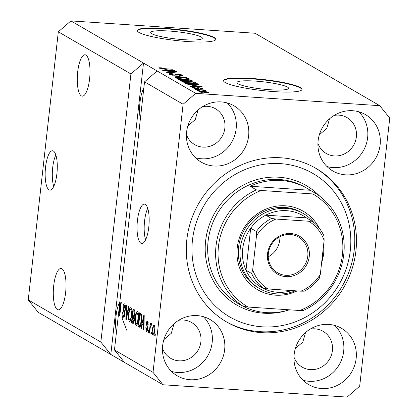 <?xml version="1.0" encoding="UTF-8"?>
<svg xmlns="http://www.w3.org/2000/svg" width="418" height="418" viewBox="0 0 418 418"><rect width="100%" height="100%" fill="white"/><g stroke="black" fill="none" stroke-linecap="round" stroke-linejoin="round"><path stroke-width="0.63" d="M53.405 151.034A19.745 5.946 -86.2 0 0 52.548 150.757A19.745 5.946 -86.2 0 0 45.41 168.611A19.745 5.946 -86.2 0 0 49.047 189.887A19.745 5.946 -86.2 0 0 49.904 190.159A19.745 5.946 -86.2 0 0 57.041 172.31A19.745 5.946 -86.2 0 0 53.405 151.034M55.85 154.968A19.745 5.946 -86.2 0 0 53.739 186.433M145.286 204.381A19.745 5.946 -86.2 0 0 144.429 204.109A19.745 5.946 -86.2 0 0 137.292 221.958A19.745 5.946 -86.2 0 0 140.929 243.234A19.745 5.946 -86.2 0 0 141.786 243.511A19.745 5.946 -86.2 0 0 148.923 225.657A19.745 5.946 -86.2 0 0 145.286 204.381M147.732 208.316A19.745 5.946 -86.2 0 0 145.621 239.78M169.06 31.026A25.984 3.647 6.4 0 0 150.699 32.468A25.984 3.647 6.4 0 0 183.988 39.694A25.984 3.647 6.4 0 0 202.343 38.257A25.984 3.647 6.4 0 0 169.06 31.026M255.267 81.087A25.984 3.647 6.4 0 0 236.912 82.524A25.984 3.647 6.4 0 0 270.195 89.755A25.984 3.647 6.4 0 0 288.556 88.318A25.984 3.647 6.4 0 0 255.267 81.087M251.432 78.443A39.491 5.544 6.4 0 0 223.531 80.627A39.491 5.544 6.4 0 0 274.119 91.615A39.491 5.544 6.4 0 0 302.021 89.431A39.491 5.544 6.4 0 0 251.432 78.443M301.974 89.624A39.491 5.544 6.4 0 0 251.39 78.835A39.491 5.544 6.4 0 0 223.536 80.826M165.225 28.387A39.491 5.544 6.4 0 0 137.323 30.571A39.491 5.544 6.4 0 0 187.912 41.56A39.491 5.544 6.4 0 0 215.808 39.376A39.491 5.544 6.4 0 0 165.225 28.387M215.766 39.569A39.491 5.544 6.4 0 0 165.183 28.774A39.491 5.544 6.4 0 0 137.329 30.77M85.92 55.066A20.733 6.239 -86.2 0 0 85.016 54.779A20.733 6.239 -86.2 0 0 77.523 73.521A20.733 6.239 -86.2 0 0 81.343 95.863A20.733 6.239 -86.2 0 0 82.242 96.15A20.733 6.239 -86.2 0 0 89.739 77.408A20.733 6.239 -86.2 0 0 85.92 55.066M61.948 268.769A20.733 6.239 -86.2 0 0 61.044 268.481A20.733 6.239 -86.2 0 0 53.551 287.223A20.733 6.239 -86.2 0 0 57.37 309.566A20.733 6.239 -86.2 0 0 58.274 309.853A20.733 6.239 -86.2 0 0 65.767 291.106A20.733 6.239 -86.2 0 0 61.948 268.769M143.834 88.078A20.733 6.239 -86.2 0 0 140.349 119.167M119.861 301.775A20.733 6.239 -86.2 0 0 116.376 332.864M126.111 308.191L125.75 308.651M125.729 308.683L122.521 319.326L126.691 330.194M221.216 101.914A32.578 30.728 120.1 0 0 188.137 125.003A32.578 30.728 120.1 0 0 201.262 162.142A32.578 30.728 120.1 0 0 214.026 166.024A32.578 30.728 120.1 0 0 247.106 142.935A32.578 30.728 120.1 0 0 233.981 105.796A32.578 30.728 120.1 0 0 221.216 101.914M195.478 157.732A32.578 30.728 120.1 0 0 201.549 158.777A32.578 30.728 120.1 0 0 233.213 139.272A32.578 30.728 120.1 0 0 227.282 102.959M197.244 315.611A32.578 30.728 120.1 0 0 164.164 338.7A32.578 30.728 120.1 0 0 177.289 375.839A32.578 30.728 120.1 0 0 190.054 379.722A32.578 30.728 120.1 0 0 223.134 356.632A32.578 30.728 120.1 0 0 210.008 319.493A32.578 30.728 120.1 0 0 197.244 315.611M171.511 371.43A32.578 30.728 120.1 0 0 177.577 372.48A32.578 30.728 120.1 0 0 209.24 352.975A32.578 30.728 120.1 0 0 203.315 316.661M328.752 324.425A32.578 30.728 120.1 0 0 295.672 347.515A32.578 30.728 120.1 0 0 308.797 384.654A32.578 30.728 120.1 0 0 321.562 388.536A32.578 30.728 120.1 0 0 354.642 365.447A32.578 30.728 120.1 0 0 341.516 328.308A32.578 30.728 120.1 0 0 328.752 324.425M303.013 380.244A32.578 30.728 120.1 0 0 309.085 381.294A32.578 30.728 120.1 0 0 340.748 361.789A32.578 30.728 120.1 0 0 334.818 325.476M352.719 110.728A32.578 30.728 120.1 0 0 319.639 133.817A32.578 30.728 120.1 0 0 332.765 170.957A32.578 30.728 120.1 0 0 345.529 174.839A32.578 30.728 120.1 0 0 378.609 151.75A32.578 30.728 120.1 0 0 365.484 114.61A32.578 30.728 120.1 0 0 352.719 110.728M326.986 166.547A32.578 30.728 120.1 0 0 333.052 167.592A32.578 30.728 120.1 0 0 364.721 148.087A32.578 30.728 120.1 0 0 358.79 111.773M281.194 157.8A88.851 83.804 120.1 0 0 190.974 220.772A88.851 83.804 120.1 0 0 226.77 322.064A88.851 83.804 120.1 0 0 261.584 332.65A88.851 83.804 120.1 0 0 351.799 269.678A88.851 83.804 120.1 0 0 316.003 168.386A88.851 83.804 120.1 0 0 281.194 157.8M317.936 143.353A20.733 19.557 120.1 0 0 326.239 153.469A20.733 19.557 120.1 0 0 334.358 155.935A20.733 19.557 120.1 0 0 355.41 141.242A20.733 19.557 120.1 0 0 347.06 117.61A20.733 19.557 120.1 0 0 338.935 115.138A20.733 19.557 120.1 0 0 334.16 115.415M293.969 357.05A20.733 19.557 120.1 0 0 302.266 367.166A20.733 19.557 120.1 0 0 310.391 369.637A20.733 19.557 120.1 0 0 331.443 354.945A20.733 19.557 120.1 0 0 323.088 331.307A20.733 19.557 120.1 0 0 314.968 328.841A20.733 19.557 120.1 0 0 310.187 329.112M162.461 348.236A20.733 19.557 120.1 0 0 170.763 358.351A20.733 19.557 120.1 0 0 178.883 360.823A20.733 19.557 120.1 0 0 199.935 346.13A20.733 19.557 120.1 0 0 191.585 322.492A20.733 19.557 120.1 0 0 183.46 320.026A20.733 19.557 120.1 0 0 178.685 320.298M186.433 134.539A20.733 19.557 120.1 0 0 194.731 144.654A20.733 19.557 120.1 0 0 202.855 147.12A20.733 19.557 120.1 0 0 223.907 132.428A20.733 19.557 120.1 0 0 215.552 108.795A20.733 19.557 120.1 0 0 207.432 106.324A20.733 19.557 120.1 0 0 202.657 106.6M198.022 110.028L195.253 119.621L187.844 125.922M174.05 323.725L171.281 333.324L163.872 339.625M305.558 332.54L302.789 342.138L295.38 348.44M329.525 118.843L326.756 128.436L319.352 134.737M379.784 105.691L255.011 33.241L70.903 20.9L58.321 31.799L130.918 73.955L100.848 342.049L110.812 354.464L162.989 384.759L347.097 397.1L359.679 386.201L389.748 118.101L379.784 105.691L195.676 93.35L183.1 104.249L153.025 372.349L162.989 384.759M58.321 31.799L28.252 299.899L100.848 342.049M28.252 299.899L38.216 312.309L110.812 354.464L143.499 63.055L130.918 73.955M70.903 20.9L195.676 93.35M124.423 362.364L114.459 349.955L119.073 308.829L119.517 308.86M114.459 349.955L153.025 372.349M120.107 312.821L119.668 312.795L119.402 305.887L144.529 81.86L183.1 104.249M119.668 312.795L120.886 301.953L121.298 302.193L119.773 315.794L119.334 315.538L119.073 308.829M123.253 316.311L124.318 314.446L122.965 306.943C123.289 304.581 123.817 303.562 124.533 303.886C125.275 304.45 125.531 306.039 125.296 308.656L124.867 308.594L124.371 305.48L123.373 307.214L123.347 308.667L124.486 311.039L124.736 314.644C124.376 317.168 123.812 318.244 123.038 317.879C122.223 317.215 121.957 315.428 122.228 312.518L122.662 312.58L123.253 316.311L124.397 316.436M123.31 317.967L123.571 317.915M125.296 305.542L124.183 305.417L125.29 305.495M129.047 306.692L126.273 319.566L125.849 319.321L126.184 305.03L126.612 305.276L126.215 317.842L128.619 306.446L129.047 306.692M129.841 321.583L129.371 321.552L128.441 318.741L128.561 313.845C128.963 309.769 129.758 307.69 130.938 307.601C131.936 308.933 132.198 311.567 131.722 315.506L130.771 320.151L129.611 321.63M136.446 325.418L135.97 325.387L135.04 322.571L135.16 317.675C135.563 313.605 136.357 311.525 137.538 311.436C138.536 312.763 138.797 315.397 138.321 319.336L137.37 323.987L136.211 325.465M142.245 324.514L141.446 328.376L141.018 328.13L143.808 315.266L144.21 315.496L143.954 329.833L143.526 329.588L143.635 325.324L142.245 324.514L144.048 324.634M155.308 334.358L155.094 336.302L154.681 336.062L154.895 334.118L155.308 334.358M154.681 330.685C154.404 333.663 153.84 335.189 152.983 335.267C152.262 334.285 152.084 332.367 152.45 329.499C152.732 326.573 153.291 325.084 154.132 325.021C154.848 325.972 155.031 327.858 154.681 330.685M151.494 332.143L151.274 334.086L150.867 333.846L151.081 331.902L151.494 332.143M150.203 327.999L149.628 333.125L149.216 332.89L150.323 322.999L150.736 323.239L150.558 324.817L151.243 323.344L151.572 324.102L151.259 325.423L150.945 325.068L151.337 325.094L150.501 326.024L150.203 327.999M148.656 330.497L148.442 332.441L148.029 332.2L148.249 330.257L148.656 330.497M146.603 330.053L147.308 328.83L147.314 327.879L146.316 323.485C146.577 321.661 146.99 320.899 147.549 321.196L148.171 324.567L147.737 324.504L147.402 322.618L146.749 323.527L147.747 328.825C147.47 330.852 147.026 331.725 146.415 331.448L145.788 327.702L146.222 327.764L146.603 330.053L147.523 330.152M148.181 322.67L147.24 322.565L148.176 322.628M141.53 321.102C141.148 325.173 140.391 327.169 139.246 327.101L138.076 326.421L139.602 312.821L141.326 314.09L141.53 321.102M139.565 327.205L139.858 327.142M134.35 320.005C134.021 322.623 133.467 323.725 132.699 323.297L131.477 322.591L133.002 308.991L134.235 309.707C134.899 310.104 135.134 311.457 134.941 313.756L134.178 316.348L134.35 320.005M133.028 323.412L133.316 323.339M174.374 71.744L163.49 70.804L176.642 71.682L177.08 71.938L168.271 72.209L179.165 73.15L166.019 72.267L165.575 72.011L174.374 71.744L174.343 72.021M169.133 74.164C168.47 73.693 169.509 73.537 172.247 73.693L172.827 73.944C170.952 73.845 170.246 73.96 170.706 74.289L173.763 74.906C175.163 74.937 175.664 74.801 175.257 74.498C174.959 74.143 175.806 74.017 177.796 74.117L182.551 75.026C183.189 75.459 182.285 75.606 179.844 75.475L179.259 75.224C180.869 75.313 181.459 75.214 181.031 74.932L176.976 74.341L176.741 75.005L174.212 75.146C171.657 74.937 169.964 74.613 169.133 74.164L168.882 73.902M170.481 74.634L170.539 74.106L170.664 74.676M175.21 75.193L175.252 74.399M182.504 75.444L182.551 75.026L182.786 75.271M181.146 75.527L181.031 74.932M176.976 74.341L176.741 75.005M186.919 77.649L172.091 75.794L184.056 75.987L173.82 76.008L186.919 77.649M175.461 77.842L176.354 77.299L180.461 77.367C184.328 77.602 187.159 78.061 188.957 78.746C189.349 79.326 187.619 79.477 183.768 79.206L178.638 78.652L175.236 77.596M188.91 79.169L188.957 78.746L189.171 78.986M182.06 81.672L182.953 81.134L187.06 81.202C190.927 81.437 193.759 81.897 195.556 82.581C195.948 83.156 194.218 83.313 190.368 83.036L185.242 82.487L181.835 81.432M195.509 82.999L195.556 82.581L195.77 82.816M191.961 85.319L202.082 86.453L190.2 86.312L189.772 86.061L193.351 86.124L191.961 85.319M203.164 92.874L200.87 92.509L203.164 92.874M199.025 91.521C198.749 91.103 200.034 90.999 202.871 91.213L208.932 92.185C209.219 92.603 207.971 92.707 205.186 92.503L198.863 91.349M199.349 90.659L197.056 90.293L199.349 90.659M200.828 89.938L195.457 89.363L205.024 90.006L205.437 90.246L203.906 90.142L205.969 90.732L200.828 89.938M196.564 89.039L194.271 88.673L196.564 89.039M192.505 87.738C192.024 87.409 192.724 87.284 194.595 87.372L195.18 87.623L193.9 87.848L196.831 88.067C196.491 87.749 197.129 87.623 198.754 87.675L202.396 88.391C202.913 88.71 202.317 88.83 200.603 88.757L200.018 88.506L201.042 88.308L199.36 87.932L198.607 88.182C198.931 88.491 198.252 88.6 196.57 88.511L192.317 87.54M193.738 88.141L193.785 87.723L193.863 88.167M196.664 88.517L196.836 87.989M202.359 88.726L202.396 88.391L202.584 88.59M201.11 88.773L201.042 88.308M198.691 87.952L198.607 88.261M193.649 84.901C189.829 84.682 187.107 84.237 185.493 83.579L184.322 82.895L197.474 83.778L198.978 84.781C198.289 85.084 196.512 85.126 193.649 84.901M192.061 81.061L192.102 80.664C192.755 81.045 192.019 81.186 189.887 81.071L184.004 80.731C181.417 80.538 179.73 80.219 178.946 79.775L177.723 79.065L190.869 79.948L192.364 80.914M164.791 69.54L174.907 70.679L163.025 70.532L162.597 70.281L166.181 70.344L164.791 69.54M158.61 68.056L158.918 67.758L161.85 67.831L162.435 68.082L160.162 68.171L161.567 68.474L172.415 69.226L163.898 68.871L158.61 68.056L158.918 67.758L158.871 68.176M160.057 68.468L160.099 68.097L160.125 68.484M144.529 81.86L157.111 70.956M207.553 92.091L203.289 91.453C201.304 91.291 200.342 91.349 200.4 91.62L204.679 92.258C206.654 92.415 207.615 92.357 207.553 92.091L207.6 92.603M200.368 91.939L200.311 91.521L200.269 91.918M198.722 87.942L198.754 87.675M197.834 85.972L193.638 85.497L194.751 86.145L200.509 86.244L197.834 85.972M193.539 86.348L193.638 85.497M197.359 84.598L197.474 83.778M196.345 83.913L186.271 83.239L189.887 84.352L193.257 84.661L197.343 84.629L196.345 83.913M186.198 83.882L186.271 83.239M197.296 85.037L197.045 84.321M186.93 84.086L186.977 83.652M182.859 81.985L182.953 81.134M194.02 82.477C192.614 81.949 190.425 81.604 187.452 81.437C184.594 81.233 183.309 81.343 183.596 81.776C184.965 82.289 187.102 82.628 189.997 82.801L192.797 82.9L194.02 82.477L194.119 83.151M183.554 82.168L183.434 81.599L183.377 82.127M190.739 81.113L190.869 79.948M189.746 80.084L185.817 79.817L187.081 80.486L189.255 80.82C190.733 80.888 191.12 80.773 190.42 80.475L189.746 80.084M185.712 80.789L185.817 79.817M190.712 81.113L190.42 80.475M184.281 79.718L179.672 79.41L181.057 80.125L183.58 80.491C185.184 80.575 185.67 80.465 185.043 80.157L184.281 79.718M179.599 80.063L179.672 79.41M185.268 80.789L185.043 80.157M181.025 80.397L181.057 80.125M180.445 80.287L180.487 79.885M176.26 78.156L176.354 77.299M187.421 78.647C186.015 78.119 183.826 77.774 180.853 77.607C177.995 77.403 176.709 77.513 176.997 77.941C178.366 78.453 180.498 78.798 183.397 78.971L186.193 79.07L187.421 78.647L187.52 79.321M176.95 78.333L176.835 77.764L176.777 78.291M176.61 71.953L176.642 71.682M170.664 70.193L166.463 69.722L167.581 70.37L173.339 70.47L170.664 70.193M166.369 70.574L166.463 69.722M155.115 336.093L154.681 336.062M152.889 329.53L152.45 329.499M154.738 326.479L153.876 326.401L154.738 326.458M154.691 330.57L154.258 330.544L153.965 326.427C153.401 326.641 153.035 327.743 152.863 329.734L153.155 333.857L154.096 333.945M153.155 333.857C153.714 333.637 154.085 332.529 154.258 330.544M154.106 333.919L153.322 333.867M151.3 333.877L150.867 333.846M149.649 332.916L149.216 332.89M151.389 324.87L150.558 324.817M148.463 332.226L148.029 332.2M147.742 328.861L147.308 328.83M147.82 327.911L147.314 327.879M146.749 323.516L146.316 323.485M148.171 324.535L147.737 324.504M141.493 328.161L141.018 328.13M143.688 324.614L143.891 323.668M143.959 329.614L143.526 329.588M144.038 325.35L143.635 325.324M143.379 319.263L142.559 323.004L143.677 323.652L143.855 316.797L143.379 319.263M144.189 316.818L143.855 316.797M144.064 323.678L143.677 323.652M140.255 326.719L138.076 326.421M139.957 326.547L140.061 325.612M141.279 314.749L141.347 314.137M141.556 314.764L139.837 314.649L138.666 325.073L140.688 325.653M141.624 315.13L139.837 314.649M141.697 315.695L141.065 315.653L140.532 315.057M141.556 320.872L141.117 320.846L141.065 315.653M141.075 324.107L140.589 324.075L141.117 320.846M139.377 325.481L140.589 324.075M135.578 322.607L135.04 322.571M135.594 317.706L135.16 317.675M137.982 313.019L138.186 312.528M137.193 324.415L137.078 323.903M138.321 313.092L137.177 312.967L138.311 313.045M138.541 315.909L138.086 315.883L137.36 313.025C136.456 313.124 135.855 314.759 135.568 317.936C135.213 320.846 135.406 322.8 136.143 323.793L137.391 323.924M138.348 319.086L137.914 319.054L138.086 315.883M136.143 323.793C137.031 323.699 137.621 322.121 137.914 319.054M133.666 322.895L131.477 322.591M133.358 322.717L133.457 321.829M134.047 316.567L134.173 315.449M134.68 310.914L134.742 310.334M133.237 310.82L132.783 314.879L133.932 315.412L134.502 313.74L133.912 311.211L133.237 310.82L134.904 310.929M134.936 313.772L134.502 313.74M134.606 315.454L133.509 315.303M132.605 316.473L132.067 321.238L133.305 321.776L133.938 319.775L133.363 316.912L132.605 316.473L134.262 316.583M134.371 319.801L133.938 319.775M134.037 321.823L132.887 321.714M128.979 318.777L128.441 318.741M128.995 313.871L128.561 313.845M131.383 309.189L131.586 308.698M130.594 320.585L130.473 320.068M131.722 309.257L130.578 309.137L131.712 309.21M131.942 312.079L131.487 312.047L130.761 309.195C129.857 309.294 129.256 310.929 128.969 314.106C128.613 317.016 128.807 318.971 129.543 319.963L130.792 320.089M131.748 315.25L131.315 315.224L131.487 312.047M129.543 319.963C130.432 319.869 131.022 318.291 131.315 315.224M126.32 319.352L125.849 319.321M126.638 317.868L126.215 317.842M124.245 316.907L124.136 316.421M124.752 314.477L124.318 314.446M123.404 306.969L122.965 306.943M125.123 305.48L125.222 305.14M125.301 308.62L124.867 308.594M119.799 315.569L119.334 315.538M297.146 290.923A45.41 42.835 -59.9 0 1 275.452 295.176A45.41 42.835 -59.9 0 1 237.252 247.597A45.41 42.835 -59.9 0 1 285.473 205.813A45.41 42.835 -59.9 0 1 319.106 227.951M303.411 213.588L301.707 212.6A43.441 40.974 120.1 0 0 284.689 207.427A43.441 40.974 120.1 0 0 240.58 238.208A43.441 40.974 120.1 0 0 258.084 287.73L259.787 288.718A43.441 40.974 -59.9 0 1 242.283 239.195A43.441 40.974 -59.9 0 1 286.393 208.415A43.441 40.974 -59.9 0 1 303.411 213.588A43.441 40.974 -59.9 0 1 314.153 222.815M262.238 326.819A82.926 78.218 120.1 0 0 350.289 250.513A82.926 78.218 120.1 0 0 280.541 163.631A82.926 78.218 120.1 0 0 192.484 239.937A82.926 78.218 120.1 0 0 262.238 326.819M315.151 167.9A88.851 83.804 -59.9 0 1 349.934 269.187A88.851 83.804 -59.9 0 1 259.881 331.662A88.851 83.804 -59.9 0 1 225.924 321.562M243.38 306.441A67.131 63.322 120.1 0 0 266.245 312.596A67.131 63.322 120.1 0 0 289.402 309.811M316.489 193.9L312.826 193.942A65.156 61.456 120.1 0 1 342.457 254.651A65.156 61.456 120.1 0 1 299.753 310.506L303.416 310.459A67.131 63.322 -59.9 0 0 343.768 254.447A67.131 63.322 -59.9 0 0 316.489 193.9L310.25 190.274A67.131 63.322 120.1 0 0 307.366 188.487A67.131 63.322 120.1 0 0 281.063 180.492A67.131 63.322 120.1 0 0 250.136 186.245L256.375 189.866A67.131 63.322 -59.9 0 0 216.022 245.883A67.131 63.322 -59.9 0 0 243.297 306.431L237.058 302.81A67.131 63.322 120.1 0 0 239.948 304.597A67.131 63.322 120.1 0 0 242.931 306.216M323.746 243.772A45.41 42.835 -59.9 0 1 321.599 262.875M312.826 193.942L261.172 190.483A65.156 61.456 120.1 0 0 218.468 246.338A65.156 61.456 120.1 0 0 248.099 307.047L243.297 306.431M299.753 310.506L248.099 307.047M261.172 190.483L256.375 189.866M310.25 190.274L250.136 186.245M285.985 276.669A21.919 20.67 -59.9 0 1 267.551 253.705A21.919 20.67 -59.9 0 1 290.823 233.542A21.919 20.67 -59.9 0 1 309.257 256.5A21.919 20.67 -59.9 0 1 285.985 276.669M290.348 234.508A20.733 19.557 120.1 0 0 269.302 249.201A20.733 19.557 120.1 0 0 277.651 272.834A20.733 19.557 120.1 0 0 285.776 275.305A20.733 19.557 120.1 0 0 306.828 260.613A20.733 19.557 120.1 0 0 298.473 236.98A20.733 19.557 120.1 0 0 290.348 234.508M271.439 218.447L275.948 219.037A39.491 37.249 120.1 0 0 256.485 235.904L256.375 231.494A41.466 39.109 -59.9 0 1 271.439 218.447L265.764 215.15A41.466 39.109 120.1 0 1 286.738 210.688A41.466 39.109 120.1 0 1 306.41 217.877L265.764 215.15A41.466 39.109 120.1 0 0 250.706 228.202L245.993 270.232A41.466 39.109 120.1 0 0 257.922 285.092A41.466 39.109 120.1 0 0 277.589 292.281A41.466 39.109 120.1 0 0 291.863 290.567M323.203 248.6A43.441 40.974 -59.9 0 1 322.012 259.207M295.354 290.803A43.441 40.974 -59.9 0 1 276.805 293.891A43.441 40.974 -59.9 0 1 259.787 288.718M256.375 231.494L250.706 228.202A41.466 39.109 120.1 0 0 245.993 270.232L251.662 273.524L252.686 269.772A39.491 37.249 120.1 0 0 268.105 288.974L300.855 291.174A39.491 37.249 120.1 0 0 320.319 274.307L324.117 240.434A39.491 37.249 120.1 0 0 308.703 221.232L275.948 219.037M268.105 288.974L263.591 288.383A41.466 39.109 -59.9 0 1 251.662 273.524M257.922 285.092L263.591 288.383M300.855 291.174L304.247 291.189C310.344 288.023 315.428 283.613 319.504 277.954M320.319 274.307L319.295 278.054M312.11 221.19A41.466 39.109 -59.9 0 1 324.007 236.029L324.112 236.165C321.353 230.093 317.351 225.103 312.094 221.179L308.703 221.232M324.007 236.029L324.117 240.434M306.41 217.877L312.079 221.169M256.485 235.904L252.686 269.772M268.22 256.814A20.733 19.557 120.1 0 0 279.882 236.729M198.529 84.958L198.592 84.426M186.496 80.721L186.548 80.24M176.683 75.047L176.73 74.65M147.815 327.163L146.984 327.106M144.137 319.749L143.766 319.723M134.957 311.279L133.912 311.211M134.35 316.98L133.363 316.912M127.077 315.83L126.633 315.799M124.595 311.363L123.613 311.3M307.366 188.487L305.662 187.499A67.131 63.322 120.1 0 0 279.365 179.5A67.131 63.322 120.1 0 0 211.2 227.078A67.131 63.322 120.1 0 0 238.244 303.609L239.948 304.597M287.882 310.266A69.106 65.182 -59.9 0 1 263.763 313.223A69.106 65.182 -59.9 0 1 205.635 240.82A69.106 65.182 -59.9 0 1 279.015 177.232A69.106 65.182 -59.9 0 1 319.65 196.131M196.831 88.12L196.784 88.522M198.613 88.078L198.581 88.36M176.709 74.514L176.647 75.068M133.828 315.428L134.601 315.48M133.164 321.813L134.026 321.87"/></g></svg>
